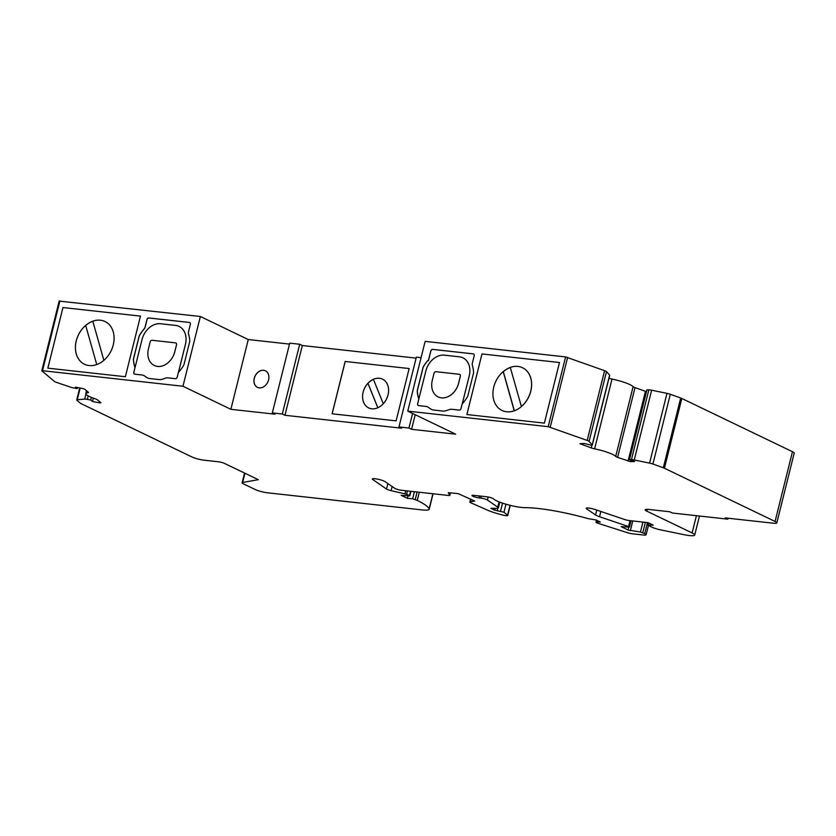 <?xml version="1.0" encoding="UTF-8"?>
<svg xmlns="http://www.w3.org/2000/svg" width="836" height="836" viewBox="0 0 836 836"><rect width="100%" height="100%" fill="white"/><g stroke="black" fill="none" stroke-linecap="round" stroke-linejoin="round"><path stroke-width="1.25" d="M382.501 379.157A15.947 12.237 -64.3 0 0 364.559 388.228A15.947 12.237 -64.3 0 0 368.666 407.905A15.947 12.237 -64.3 0 0 388.029 394.905A15.947 12.237 -64.3 0 0 382.501 379.157A15.947 12.237 115.7 0 0 373.399 379.293L383.285 403.757M377.809 407.769L367.913 383.296A15.947 12.237 115.7 0 0 368.676 407.905M521.35 406.557A23.701 18.183 -64.3 0 0 522.531 367.735A23.701 18.183 -64.3 0 0 510.284 367.401L521.403 406.589A23.701 18.183 -64.3 0 0 522.584 367.756A23.701 18.183 -64.3 0 0 522.563 367.746L522.584 367.756M503.167 371.612A23.701 18.183 -64.3 0 0 501.987 410.445A23.701 18.183 -64.3 0 0 514.234 410.779L503.22 371.644A23.701 18.183 -64.3 0 1 510.294 367.443M501.987 410.445L502.039 410.466A23.701 18.183 -64.3 0 0 502.039 410.466A23.701 18.183 -64.3 0 0 514.286 410.8L514.234 410.779M85.68 325.423L96.746 364.569L85.68 325.423A23.701 18.183 -64.3 0 0 84.488 364.245A23.701 18.183 -64.3 0 0 113.247 344.934A23.701 18.183 -64.3 0 0 105.022 321.526A23.701 18.183 -64.3 0 0 78.365 334.996A23.701 18.183 -64.3 0 0 84.467 364.245M416.119 358.121L302.329 345.519L284.94 415.283L401.604 428.199L398.971 426.935L408.94 428.042L411.573 429.307L455.662 434.187L407.749 411.134L548.207 426.684L587.196 440.436A4.556 0.763 14 0 1 589.087 441.398L592.222 444.867A4.556 0.763 14 0 1 592.306 445.076A4.556 0.763 14 0 1 591.574 445.306L584.448 443.498L580.006 443.697L591.251 447.908A4.556 0.763 -166 0 0 594.615 448.838A18.235 3.051 14 0 1 615.714 456.414A4.556 0.763 -166 0 0 617.616 457.376L630.511 461.639L634.66 461.524L629.498 459.675L631.452 459.622A4.556 0.763 14 0 1 634.252 459.967L649.582 463.123L666.982 393.359L651.652 390.203A4.556 0.763 -166 0 0 648.84 389.858L646.886 389.91L629.498 459.675M409.159 368.551L396.118 420.874L332.101 413.789L345.143 361.465L409.159 368.551L345.143 361.465M592.306 445.076L609.695 375.312A4.556 0.763 -166 0 0 609.611 375.103L606.487 371.633A4.556 0.763 -166 0 0 604.595 370.672L565.596 356.92L425.148 341.37L407.749 411.134M462.266 403.798L469.236 375.845A18.235 13.982 -64.3 0 0 462.904 357.839A18.235 13.982 -64.3 0 0 459.351 356.826L444.418 355.175A18.235 13.982 -64.3 0 0 425.837 371.038L418.805 399.065A34.642 26.574 115.7 0 1 417.289 391.582A4.556 3.501 115.7 0 1 417.436 389.889L422.911 367.924A4.556 3.501 115.7 0 1 423.601 366.283A34.642 26.574 115.7 0 1 427.771 360.535A5.058 3.877 -64.3 0 0 428.387 360.598L430.801 350.963A1.818 1.4 115.7 0 1 432.651 349.375L473.197 353.858A1.818 1.4 115.7 0 1 474.19 355.76L472.403 362.949A4.556 3.501 -64.3 0 0 472.403 365.478A34.642 26.574 115.7 0 1 473.563 371.811A4.556 3.501 115.7 0 1 473.416 373.514L467.941 395.48A4.556 3.501 115.7 0 1 467.251 397.121A34.642 26.574 115.7 0 1 462.193 403.872L461.033 408.522A1.818 1.4 -64.3 0 1 459.173 410.11L451.942 409.306A9.112 6.991 115.7 0 0 448.786 409.765A30.995 23.774 -64.3 0 1 444.961 410.946A9.112 6.991 -64.3 0 1 442.923 411.061L433.55 410.027A9.112 6.991 -64.3 0 1 431.763 409.525A9.112 6.991 -64.3 0 1 431.679 409.473A30.995 23.774 -64.3 0 1 428.628 407.54A9.112 6.991 115.7 0 0 427.645 406.923A9.112 6.991 115.7 0 1 427.687 406.944A9.112 6.991 115.7 0 1 428.669 407.56A30.995 23.774 -64.3 0 0 431.721 409.494A9.112 6.991 -64.3 0 0 431.794 409.525M418.805 399.065L417.645 403.715A1.818 1.4 -64.3 0 0 418.627 405.617L425.869 406.421A9.112 6.991 115.7 0 1 427.645 406.923L427.645 406.923M559.493 362.521L481.985 353.941L466.875 414.541L544.382 423.12L559.493 362.521L481.985 353.941L466.896 414.541M418.857 399.044A34.642 26.574 115.7 0 1 417.363 391.624A4.556 3.501 115.7 0 1 417.498 389.931L422.985 367.955A4.556 3.501 115.7 0 1 423.664 366.314A34.642 26.574 115.7 0 1 427.844 360.567A5.058 3.877 -64.3 0 0 428.46 360.63L428.387 360.598M428.46 360.63L430.864 350.995A1.818 1.4 115.7 0 1 432.724 349.406L473.27 353.889A1.818 1.4 115.7 0 1 473.594 353.983M418.846 399.085L417.686 403.736A1.818 1.4 -64.3 0 0 418.293 405.523M289.486 344.098L248.271 339.541L200.358 316.489L182.969 386.253L230.872 409.306L274.96 414.186L272.327 412.911L282.307 414.019L284.94 415.283M200.358 316.489L59.262 301.117M59.91 300.939L42.511 370.703L182.969 386.253M183.429 365.698A34.642 26.574 115.7 0 1 178.361 372.448L177.211 377.099A1.818 1.4 -64.3 0 1 175.351 378.687L168.109 377.882A9.112 6.991 115.7 0 0 164.953 378.342A30.995 23.774 -64.3 0 1 161.421 379.46A9.112 6.991 -64.3 0 1 159.3 379.596L149.55 378.52A9.112 6.991 -64.3 0 1 147.763 378.008A9.112 6.991 -64.3 0 1 147.606 377.924A30.995 23.774 -64.3 0 1 144.806 376.116A9.112 6.991 115.7 0 0 143.813 375.5A9.112 6.991 115.7 0 0 142.036 374.998L134.805 374.194A1.818 1.4 -64.3 0 1 133.812 372.292L134.972 367.641A34.642 26.574 -64.3 0 1 133.446 360.034A4.556 3.501 -64.3 0 1 133.593 358.362L139.027 336.594A4.556 3.501 -64.3 0 1 139.696 334.975A34.642 26.574 -64.3 0 1 143.938 329.112A4.556 3.501 115.7 0 0 145.182 326.719L146.969 319.54A1.818 1.4 -64.3 0 1 148.829 317.952L189.375 322.435A1.818 1.4 -64.3 0 1 190.357 324.337L188.57 331.526A4.556 3.501 -64.3 0 0 188.581 334.055A34.642 26.574 115.7 0 1 189.741 340.388A4.556 3.501 115.7 0 1 189.594 342.091L184.108 364.057A4.556 3.501 115.7 0 1 183.429 365.698M140.469 316.123L62.972 307.543L47.861 368.154L125.358 376.733L140.469 316.123L62.972 307.543L47.871 368.154M408.052 495.884L407.435 498.34L412.639 498.778L417.248 500.43A63.808 10.659 14 0 1 429.15 508.81A18.235 3.051 14 0 1 429.213 509.249A18.235 3.051 14 0 1 422.055 509.908L267.478 492.791A9.112 1.526 14 0 1 255.095 489.468L243.506 483.887A7.294 1.223 14 0 1 242.116 482.759A7.294 1.223 14 0 1 242.67 482.456L258.334 479.686L224.581 463.447A4.556 0.763 -166 0 0 218.395 461.785L204.151 460.208A9.112 1.526 -166 0 1 191.768 456.884L81.123 403.652A4.556 0.763 -166 0 1 80.434 403.245L76.891 400.266A4.556 0.763 14 0 1 76.713 399.963A4.556 0.763 14 0 1 77.236 399.754L84.697 399.117A4.556 0.763 14 0 1 87.331 399.378L90.727 400.026L92.493 401.499L99.703 402.868L100.895 402.764L97.331 399.775A4.556 0.763 -166 0 0 95.168 398.782A18.235 3.051 14 0 1 85.763 393.599A18.235 3.051 14 0 1 87.968 392.742A4.556 0.763 -166 0 0 88.522 392.533A4.556 0.763 -166 0 0 88.344 392.23L84.781 389.242L82.576 388.5L75.365 387.131L77.131 388.615L73.735 387.967A4.556 0.763 14 0 1 70.36 387.089L56.608 382.439A4.556 0.763 14 0 1 54.476 381.456L41.873 370.881L42.511 370.703M77.403 387.517L77.131 388.615M248.271 339.541L230.872 409.306M268.586 379.868A9.175 7.043 -64.3 0 0 265.409 370.808A9.175 7.043 -64.3 0 0 255.084 376.022A9.175 7.043 -64.3 0 0 257.446 387.35A9.175 7.043 -64.3 0 0 268.586 379.868M302.329 345.519L299.696 344.254L289.726 343.147L272.327 412.911M299.696 344.254L282.307 414.019M421.072 357.693L416.359 357.171L398.971 426.935M412.576 413.454L408.94 428.042M415.21 414.719L411.573 429.307M646.447 391.666L635.005 387.611A4.556 0.763 14 0 1 633.103 386.65A18.235 3.051 -166 0 0 612.015 379.074A4.556 0.763 14 0 1 608.963 378.259M728.083 518.215L727.853 519.166L725.22 517.902L773.227 523.211A9.112 1.526 -166 0 0 776.811 522.887L794.2 453.122A9.112 1.526 -166 0 0 792.465 451.701L681.821 398.469A4.556 0.763 -166 0 0 680.703 398.009L670.305 394.279A4.556 0.763 -166 0 0 666.982 393.359M670.305 394.279L652.916 464.032A4.556 0.763 -166 0 0 649.582 463.123M652.916 464.032L663.314 467.773L680.703 398.009M681.821 398.469L664.432 468.233A4.556 0.763 -166 0 0 663.314 467.773M664.432 468.233L775.077 521.465L792.465 451.701M776.811 522.887A9.112 1.526 -166 0 0 775.077 521.465M727.853 519.166L672.363 513.022L669.73 511.757L648.767 509.437A9.112 1.526 -166 0 0 645.173 509.761A9.112 1.526 -166 0 0 646.897 511.183L692.114 532.94A13.669 2.289 14 0 1 694.716 535.061A13.669 2.289 14 0 1 684.099 534.706L660.722 529.888A9.112 1.526 14 0 1 651.84 527.14L647.681 525.018L653.24 525.165L647.973 522.636L629.289 520.567A4.556 0.763 14 0 1 624.544 519.48L595.117 509.532A6.218 1.045 -166 0 0 586.203 508.267A6.218 1.045 -166 0 0 586.611 508.81L595.535 514.976A9.018 1.505 -166 0 0 599.537 516.742L628.547 526.544L629.477 527.056L628.881 527.14L621.158 526.607L628.003 530.014L640.46 532.01L644.744 533.598A7.294 1.223 14 0 1 646.134 534.726A7.294 1.223 14 0 1 643.271 534.998L632.162 533.765A4.556 0.763 14 0 1 627.763 532.793L598.639 523.503A4.567 0.763 14 0 1 595.984 522.103A4.567 0.763 14 0 1 597.771 521.946L600.29 522.072L596.298 520.034L588.053 518.602A63.776 10.659 -166 0 0 525.102 507.661A18.246 3.051 14 0 1 507.201 504.557A18.246 3.051 14 0 1 493.491 498.862A4.493 0.752 -166 0 0 490.345 497.524A4.493 0.752 -166 0 0 486.009 496.699L473.782 495.351A4.556 0.763 -166 0 0 471.995 495.508A4.556 0.763 -166 0 0 474.346 496.803A4.556 0.763 -166 0 0 479.059 497.88L480.669 498.057A4.556 0.763 14 0 1 487.43 500.032L497.733 507.159A9.123 1.526 14 0 1 498.34 507.943A9.123 1.526 14 0 1 495.361 508.33L490.931 508.34L494.703 510.148L503.972 512.228L507.536 515.216A4.567 0.763 14 0 1 507.724 515.519A4.567 0.763 14 0 1 503.209 515.175A22.791 3.814 14 0 1 487.054 509.95L470.961 502.833A4.556 0.763 14 0 1 469.853 502.018A4.556 0.763 14 0 1 470.375 501.799L474.691 501.057L458.138 493.616L448.284 492.665L449.81 495.424L449.099 495.539L401.437 490.262A4.556 0.763 14 0 1 394.686 488.287L385.145 481.693A6.834 1.139 -166 0 0 377.862 479.206A6.834 1.139 -166 0 0 372.333 478.976A6.834 1.139 -166 0 0 372.793 479.561L386.504 489.05A4.556 0.763 -166 0 0 391.123 490.659L406.609 494.254L409.807 495.905L401.113 495.299L407.435 498.34M91.385 397.393L90.727 400.026M93.329 398.145L92.493 401.499M514.286 410.8A23.701 18.183 -64.3 0 0 521.403 406.589M105.033 321.536A23.701 18.183 -64.3 0 0 92.796 321.212A23.701 18.183 -64.3 0 0 85.742 325.444M103.852 360.337L92.796 321.212M175.894 342.979L175.874 342.969A1.818 1.4 115.7 0 1 176.532 344.777L174.787 351.757A16.866 12.937 115.7 0 1 154.315 365.499A16.866 12.937 115.7 0 1 154.305 365.489A16.866 12.937 115.7 0 1 148.442 348.831L150.187 341.851A1.818 1.4 115.7 0 1 152.047 340.262L175.518 342.865A1.818 1.4 115.7 0 1 176.5 344.766L174.766 351.747A16.866 12.937 115.7 0 1 154.294 365.478L154.294 365.478M178.434 372.375L185.404 344.422A18.235 13.982 -64.3 0 0 179.082 326.416A18.235 13.982 -64.3 0 0 175.529 325.403L160.585 323.751A18.235 13.982 -64.3 0 0 142.005 339.615L133.854 372.313A1.818 1.4 -64.3 0 0 134.471 374.1M143.813 375.5L143.855 375.521A9.112 6.991 115.7 0 1 143.855 375.521A9.112 6.991 115.7 0 1 144.847 376.137A30.995 23.774 -64.3 0 0 147.648 377.945A9.112 6.991 -64.3 0 0 147.794 378.018M438.158 396.912A16.866 12.937 -64.3 0 0 438.168 396.922A16.866 12.937 -64.3 0 0 458.64 383.181L460.375 376.2A1.818 1.4 -64.3 0 0 459.361 374.288L435.89 371.686A1.818 1.4 -64.3 0 0 434.03 373.274L432.296 380.255A16.866 12.937 -64.3 0 0 438.137 396.901A16.866 12.937 -64.3 0 0 458.609 383.17L460.354 376.19A1.818 1.4 -64.3 0 0 459.737 374.392M189.762 322.56A1.818 1.4 -64.3 0 0 189.438 322.477L148.892 317.983A1.818 1.4 -64.3 0 0 147.042 319.571L145.245 326.751A4.556 3.501 115.7 0 1 144.011 329.144A34.642 26.574 -64.3 0 0 139.769 335.017A4.556 3.501 -64.3 0 0 139.089 336.636L133.666 358.393A4.556 3.501 -64.3 0 0 133.52 360.076A34.642 26.574 -64.3 0 0 135.024 367.621M179.082 326.416L179.103 326.427A18.235 13.982 115.7 0 1 179.103 326.427A18.235 13.982 115.7 0 1 185.425 344.432L185.404 344.422M178.476 372.333L185.425 344.432M462.298 403.757L469.257 375.855A18.235 13.982 -64.3 0 0 462.935 357.85A18.235 13.982 -64.3 0 0 462.925 357.839L462.904 357.839M265.43 370.829A9.175 7.043 -64.3 0 0 255.137 376.054A9.175 7.043 -64.3 0 0 257.478 387.361M332.153 413.789L345.195 361.486M377.851 407.749L367.965 383.327A15.947 12.237 115.7 0 1 373.41 379.335M514.37 410.769L503.324 371.686A23.701 18.183 115.7 0 1 510.315 367.516M548.207 426.684L565.596 356.92M244.969 473.26L242.67 482.456M88.146 392.063L87.968 392.742M567.623 357.4L550.234 427.165M604.595 370.672L587.196 440.436M606.487 371.633L589.087 441.398M609.611 375.103L592.222 444.867M580.947 443.592L580.801 444.156M591.909 445.274L591.251 447.908M612.015 379.074L594.615 448.838M633.103 386.65L615.714 456.414M635.005 387.611L617.616 457.376M645.455 391.363L628.055 461.127M630.877 460.166L630.511 461.639M648.84 389.858L631.452 459.622M651.652 390.203L634.252 459.967M647.367 509.323L646.897 511.183M696.419 515.687L692.114 532.94M648.631 522.949L648.14 524.935M586.82 507.985L586.611 508.81M596.758 510.085L595.535 514.976M600.844 511.465L599.537 516.742M630.02 520.65L628.547 526.544M628.724 527.129L628.003 530.014M632.768 520.953L630.344 530.672M642.936 522.072L640.46 532.01M645.382 522.343L642.811 532.668M647.492 522.584L644.744 533.598M598.033 520.88L597.771 521.946M479.53 495.978L479.059 497.88M481.149 496.166L480.669 498.057M488.182 496.992L487.43 500.032M499.05 501.861L497.733 507.159M495.163 508.319L494.703 510.148M497.807 508.288L497.18 510.817M502.53 503.136L500.524 511.193M505.979 504.212L503.972 512.228M510.012 505.299L507.536 515.216M471.013 499.28L470.375 501.799M450.468 492.77L449.81 495.424M373.013 478.662L372.793 479.561M387.873 483.574L386.504 489.05M392.147 486.531L391.123 490.659M405.732 490.742L404.99 493.731M407.435 490.931L406.609 494.254M410.549 491.275L409.462 495.623M414.405 491.704L412.639 498.778M417.101 491.996L415.241 499.458M419.285 492.237L417.248 500.43M432.902 493.752L429.15 508.81M80.162 388.04L77.236 399.754M85.92 394.216L84.697 399.117M88.198 395.919L87.331 399.378M99.933 401.959L99.703 402.868M244.54 473.051L242.116 482.759M86.484 390.673L85.763 393.599M59.189 301.002L41.8 370.766M699.46 516.021L694.716 535.061M648.245 522.761L647.681 525.018M631.044 520.765L629.477 527.056M648.433 525.499L646.134 534.726M596.476 520.128L595.984 522.103M499.782 502.154L498.34 507.943M510.253 505.362L507.724 515.519M470.584 499.071L469.853 502.018M450.489 492.77L449.81 495.476M410.946 491.317L409.807 495.905M433.069 493.762L429.213 509.249M79.702 387.956L76.713 399.963"/></g></svg>

